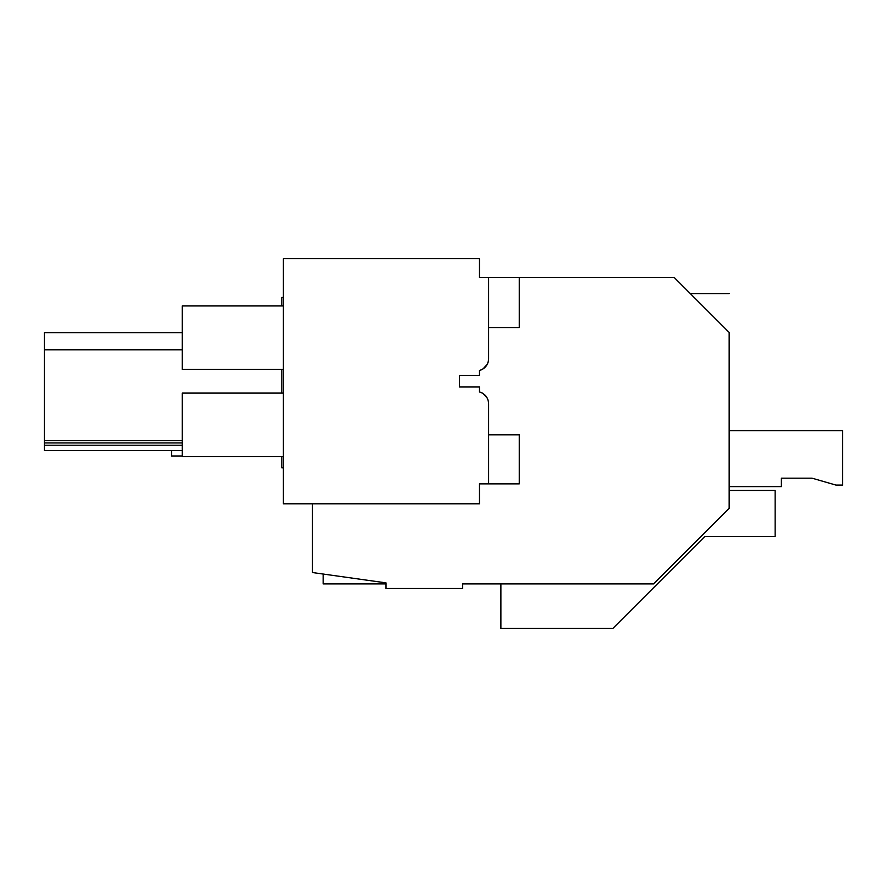 <?xml version="1.0" encoding="UTF-8"?>
<svg xmlns="http://www.w3.org/2000/svg" width="887" height="887" viewBox="0 0 887 887"><rect width="100%" height="100%" fill="white"/><g stroke="black" fill="none" stroke-linecap="round" stroke-linejoin="round"><path stroke-width="1.33" d="M729.169 490.456L775.138 490.456L775.138 536.413L704.877 536.413L612.95 628.34L500.9 628.34L500.9 583.912L462.593 583.912L653.553 583.912L729.169 508.295L729.169 332.437C729.169 281.578 729.169 281.578 729.169 332.437L674.231 277.498L519.283 277.498L519.283 327.602L488.637 327.602M283.352 467.826L281.811 467.826L281.811 456.639M281.811 393.096L281.811 369.424M281.811 305.882L281.811 297.467L283.352 297.2M462.593 583.912L462.593 588.502L386 588.502L386 582.87L312.457 572.536L312.457 503.783M694.931 298.198C688.833 292.1 688.833 292.1 694.931 298.198M728.282 331.55L713.026 316.293M182.234 440.628L44.35 440.628L44.35 332.625L182.234 332.625M182.234 445.23L44.35 445.23L44.35 440.628M182.234 442.923L44.35 442.923M182.234 349.777L44.35 349.777M488.637 358.636L488.637 330.663L488.637 358.636A12.252 12.252 0 0 1 487.229 364.335L482.971 368.97A12.252 12.252 0 0 1 479.446 370.5L479.446 375.445L479.446 370.5C485.2 368.626 488.271 364.679 488.637 358.636L488.637 277.498L479.446 277.498L479.446 258.66L283.352 258.66L283.352 503.783L479.446 503.783L479.446 483.87L488.637 483.87L488.637 403.818C488.271 397.775 485.211 393.817 479.446 391.943L479.446 386.998L479.457 391.954A12.252 12.252 0 0 1 482.971 393.484L487.24 398.108L482.971 393.484M459.533 375.445L479.446 375.445L459.533 375.445L459.533 386.998L479.446 386.998L459.533 386.998L459.533 375.445M44.35 445.23L44.35 450.585L182.234 450.585M488.637 431.781L488.637 403.818L488.637 431.781M283.352 369.424L182.234 369.424L182.234 305.882L283.352 305.882M283.352 393.096L182.234 393.096L182.234 456.639L283.352 456.639M487.24 364.324L482.971 368.97M323.178 574.044L323.178 583.912L386 583.912M182.234 455.985L171.513 455.985L171.513 450.585M729.169 430.627L842.65 430.627L842.65 485.089L835.986 485.089L812.004 478.171L781.369 478.171L781.369 486.619L729.169 486.619M812.004 478.171L781.369 478.171L812.004 478.171M488.637 434.841L519.283 434.841L519.283 483.87L488.637 483.87M519.283 277.498L488.637 277.498M690.33 293.586L729.169 293.586"/></g></svg>
